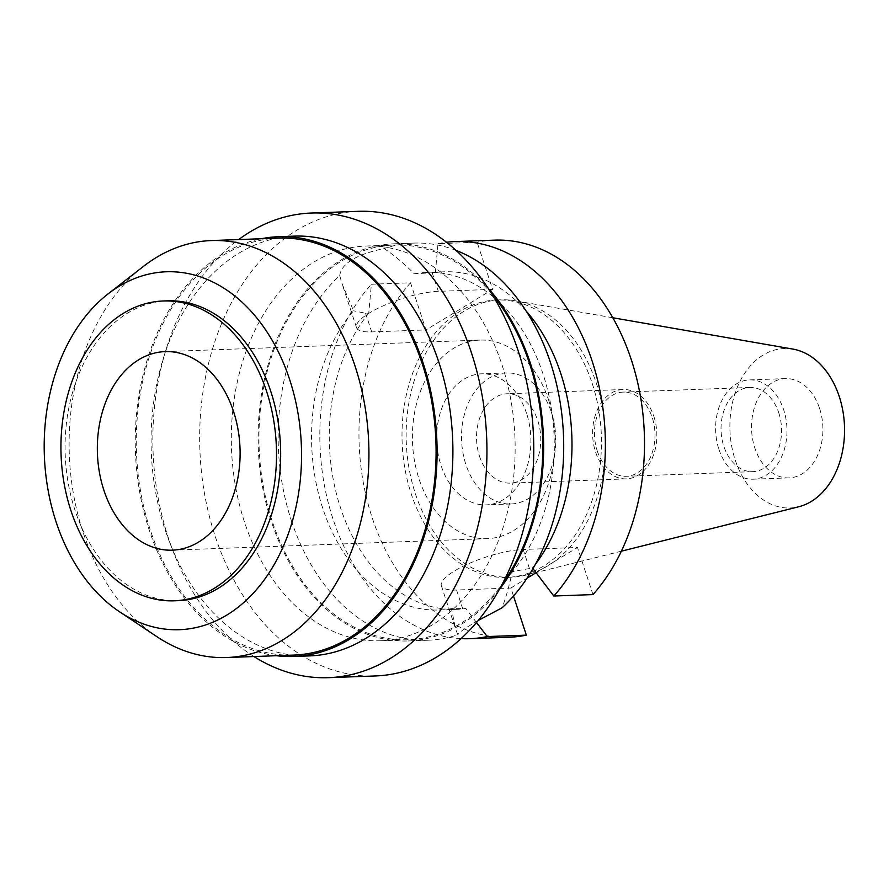<?xml version="1.0" encoding="UTF-8"?>
<svg xmlns="http://www.w3.org/2000/svg" width="889" height="889" viewBox="0 0 889 889"><rect width="100%" height="100%" fill="white"/><g stroke="black" fill="none" stroke-linecap="round" stroke-linejoin="round"><path stroke-width="0.67" stroke-dasharray="4.45 3.33" d="M819.614 408.518A49.673 35.671 87.9 0 1 789.043 477.882A49.673 35.671 87.9 0 1 754.828 447.967A49.673 35.671 87.9 0 1 785.398 378.603A49.673 35.671 87.9 0 1 819.614 408.518M718.901 449.289A49.673 35.671 -92.1 0 0 753.116 479.193A49.673 35.671 -92.1 0 0 783.687 409.829A49.673 35.671 -92.1 0 0 749.471 379.914A49.673 35.671 -92.1 0 0 718.901 449.289M778.764 412.829A42.127 30.248 87.9 0 1 752.839 471.648A42.127 30.248 87.9 0 1 723.824 446.289A42.127 30.248 87.9 0 1 749.749 387.46A42.127 30.248 87.9 0 1 778.764 412.829M597.252 450.923A42.127 30.248 -92.1 0 0 626.267 476.293A42.127 30.248 -92.1 0 0 652.193 417.463A42.127 30.248 -92.1 0 0 623.178 392.093A42.127 30.248 -92.1 0 0 597.252 450.923M653.882 416.441A44.706 32.104 87.9 0 1 626.356 478.871A44.706 32.104 87.9 0 1 595.563 451.945A44.706 32.104 87.9 0 1 623.089 389.515A44.706 32.104 87.9 0 1 653.882 416.441M479.493 456.201A44.706 32.104 -92.1 0 0 510.286 483.116A44.706 32.104 -92.1 0 0 537.801 420.686A44.706 32.104 -92.1 0 0 507.008 393.771A44.706 32.104 -92.1 0 0 479.493 456.201M551.413 412.407A65.564 47.084 87.9 0 1 511.053 503.974A65.564 47.084 87.9 0 1 465.88 464.48A65.564 47.084 87.9 0 1 506.252 372.924A65.564 47.084 87.9 0 1 551.413 412.407M526.544 413.318A65.564 47.084 -92.1 0 0 481.371 373.836A65.564 47.084 -92.1 0 0 441.011 465.392A65.564 47.084 -92.1 0 0 486.172 504.885A65.564 47.084 -92.1 0 0 526.544 413.318M548.569 399.906A99.346 71.342 87.9 0 1 487.416 538.634A99.346 71.342 87.9 0 1 418.986 478.804A99.346 71.342 87.9 0 1 480.138 340.076A99.346 71.342 87.9 0 1 548.569 399.906M167.376 300.826A150.019 107.725 -92.1 0 0 75.032 510.319A150.019 107.725 -92.1 0 0 178.356 600.653M157.02 636.757A208.626 149.819 87.9 0 1 82.955 531.9A208.626 149.819 87.9 0 1 143.451 266.389M278.546 238.108A208.626 149.819 -92.1 0 0 150.108 529.444A208.626 149.819 -92.1 0 0 293.815 655.082M276.49 655.715A210.015 150.819 87.9 0 1 149.196 530A210.015 150.819 87.9 0 1 261.222 238.741M294.303 236.13A210.015 150.819 -92.1 0 0 162.998 359.489A210.015 150.819 -92.1 0 0 165.01 529.422A210.015 150.819 -92.1 0 0 169.699 542.479A210.015 150.819 -92.1 0 0 309.672 655.893M253.932 656.538A232.474 166.943 87.9 0 1 173.455 552.136A232.474 166.943 87.9 0 1 168.277 537.678A232.474 166.943 87.9 0 1 166.043 349.577A232.474 166.943 87.9 0 1 238.663 239.563M358.211 211.326A232.474 166.943 -92.1 0 0 215.094 535.967A232.474 166.943 -92.1 0 0 375.225 675.962M244.419 521.832A197.502 141.829 87.9 0 1 366.001 246.031A197.502 141.829 87.9 0 1 502.041 364.968A197.502 141.829 87.9 0 1 380.459 640.769A197.502 141.829 87.9 0 1 244.419 521.832M491.861 294.037A197.502 141.829 -92.1 0 0 393.638 245.02A197.502 141.829 -92.1 0 0 272.056 520.821A197.502 141.829 -92.1 0 0 408.095 639.758A197.502 141.829 -92.1 0 0 502.463 583.684M499.129 589.829A198.692 142.685 87.9 0 1 408.14 640.958A198.692 142.685 87.9 0 1 271.278 521.298A198.692 142.685 87.9 0 1 393.594 243.83A198.692 142.685 87.9 0 1 488.072 288.158M291.348 520.565A198.692 142.685 -92.1 0 0 428.209 640.213A198.692 142.685 -92.1 0 0 457.813 634.757L455.646 629.156L451.479 608.654L465.88 608.543A168.888 121.282 -92.1 0 1 456.813 609.343L439.088 609.998A168.888 121.282 87.9 0 1 322.751 508.286A168.888 121.282 87.9 0 1 353.555 310.794L342.198 284.124L339.72 275.568A198.692 142.685 -92.1 0 0 291.348 520.565M478.171 620.511L471.848 624.267C463.536 629.234 458.857 632.724 457.813 634.757M535.434 564.226A168.888 121.282 -92.1 0 1 532.5 567.982L512.264 571.638C509.364 585.451 505.997 597.486 502.163 607.754M513.498 596.03L510.864 588.029L456.557 590.018A51.062 13.257 -18.2 0 1 441.355 585.695A51.062 13.257 -18.2 0 1 454.357 571.049A51.062 13.257 -18.2 0 1 523.165 549.469L577.472 547.48L536.067 572.694M451.479 608.654A168.888 121.282 87.9 0 1 439.088 609.998M339.72 275.568C341.476 263.444 356.267 254.443 384.07 248.564C393.216 254.476 403.295 262.888 414.33 273.79L435.377 272.601A168.888 121.282 -92.1 0 1 444.456 271.79L426.72 272.445A168.888 121.282 87.9 0 1 543.057 374.147A168.888 121.282 87.9 0 1 512.264 571.638M435.377 272.601L437.988 243.686L477.126 242.253L492.617 289.358L425.998 329.919L410.518 282.813L371.38 284.247L368.768 313.161L365.568 313.272L353.555 310.794M492.617 289.358L438.31 291.348A51.062 13.257 161.8 0 0 369.491 312.928A51.062 13.257 161.8 0 0 356.489 327.574A51.062 13.257 161.8 0 0 371.702 331.908L425.998 329.919M414.33 273.79A168.888 121.282 87.9 0 1 426.72 272.445M526.155 311.039A168.888 121.282 -92.1 0 0 444.456 271.79M410.518 282.813A198.692 142.685 -92.1 0 0 372.147 517.609A198.692 142.685 -92.1 0 0 509.008 637.257M510.864 588.029L527.021 578.194M592.963 594.585L577.472 547.48M494.462 240.141A198.692 142.685 -92.1 0 0 477.126 242.253M592.252 383.581A138.784 99.668 87.9 0 1 506.819 577.394A138.784 99.668 87.9 0 1 411.218 493.817A138.784 99.668 87.9 0 1 496.662 300.004A138.784 99.668 87.9 0 1 592.252 383.581M368.768 313.161A168.888 121.282 -92.1 0 0 340.476 507.641A168.888 121.282 -92.1 0 0 456.813 609.343M476.504 622.511L465.88 608.543M532.489 567.982L532.967 568.604M437.988 243.686A198.692 142.685 87.9 0 1 446.511 242.275M461.024 638.635A198.692 142.685 87.9 0 1 333.008 519.032A198.692 142.685 87.9 0 1 371.38 284.247M415.363 493.662A138.784 99.668 -92.1 0 0 510.964 577.239A138.784 99.668 -92.1 0 0 525.899 575.116A138.784 99.668 -92.1 0 0 596.408 383.426A138.784 99.668 -92.1 0 0 515.853 300.882A138.784 99.668 -92.1 0 0 500.807 299.849A138.784 99.668 -92.1 0 0 415.363 493.662M792.955 349.099A79.788 57.296 -92.1 0 0 740.515 380.381A79.788 57.296 -92.1 0 0 735.181 459.935A79.788 57.296 -92.1 0 0 798.722 506.763M456.046 250.387A198.692 142.685 -92.1 0 0 413.663 243.097A198.692 142.685 -92.1 0 0 384.07 248.564M529.299 568.093L523.165 549.469M456.557 590.018L462.691 608.654M365.568 313.272L371.702 331.908M438.31 291.348L432.176 272.723M789.043 477.882L753.116 479.193M785.398 378.603L749.471 379.914M752.839 471.648L626.267 476.293M749.749 387.46L623.178 392.093M626.356 478.871L510.286 483.116M623.089 389.515L507.008 393.771M511.053 503.974L486.172 504.885M506.252 372.924L481.371 373.836M487.416 538.634L172.355 550.169M480.138 340.076L165.087 351.611M162.998 359.489L166.043 349.577M169.699 542.479L173.455 552.136M408.095 639.758L380.459 640.769M393.638 245.02L366.001 246.031M428.209 640.213L408.14 640.958M441.355 585.695L455.646 629.156M356.489 327.574L342.209 284.124M510.964 577.239L506.819 577.394M500.807 299.849L496.662 300.004M612.821 317.751L515.853 300.882M621.367 551.191L525.899 575.116M413.663 243.097L393.594 243.83"/><path stroke-width="1.33" d="M103.924 490.35A99.346 71.342 -92.1 0 0 172.355 550.169A99.346 71.342 -92.1 0 0 233.518 411.44A99.346 71.342 -92.1 0 0 165.087 351.611A99.346 71.342 -92.1 0 0 103.924 490.35M266.567 391.316A150.019 107.725 87.9 0 1 174.211 600.808A150.019 107.725 87.9 0 1 70.887 510.464A150.019 107.725 87.9 0 1 163.232 300.982A150.019 107.725 87.9 0 1 266.567 391.316M174.211 600.808L178.356 600.653A150.019 107.725 -92.1 0 0 270.712 391.171A150.019 107.725 -92.1 0 0 167.376 300.826L163.232 300.982M289.67 379.625A179.078 128.605 87.9 0 1 264.166 579.995A179.078 128.605 87.9 0 1 119.648 611.854A179.078 128.605 87.9 0 1 56.074 521.854A179.078 128.605 87.9 0 1 108.002 293.948A179.078 128.605 87.9 0 1 289.67 379.625M108.002 293.948L143.451 266.389A208.626 149.819 87.9 0 1 211.382 240.563A208.626 149.819 87.9 0 1 355.089 366.201A208.626 149.819 87.9 0 1 226.662 657.538A208.626 149.819 87.9 0 1 157.02 636.757L119.648 611.854M226.662 657.538L293.815 655.082A208.626 149.819 -92.1 0 0 422.242 363.745A208.626 149.819 -92.1 0 0 278.546 238.108L211.382 240.563M261.222 238.741A210.015 150.819 87.9 0 1 278.49 236.718A210.015 150.819 87.9 0 1 423.153 363.19A210.015 150.819 87.9 0 1 293.859 656.471A210.015 150.819 87.9 0 1 276.49 655.715M293.859 656.471L309.672 655.893A210.015 150.819 -92.1 0 0 438.966 362.612A210.015 150.819 -92.1 0 0 294.303 236.13L278.49 236.718M238.663 239.563A232.474 166.943 87.9 0 1 311.383 213.038A232.474 166.943 87.9 0 1 471.514 353.033A232.474 166.943 87.9 0 1 328.397 677.674A232.474 166.943 87.9 0 1 253.932 656.538M328.397 677.674L375.225 675.962A232.474 166.943 -92.1 0 0 518.331 351.322A232.474 166.943 -92.1 0 0 358.211 211.326L311.383 213.038M502.463 583.684A197.502 141.829 -92.1 0 0 529.677 363.957A197.502 141.829 -92.1 0 0 491.861 294.037M488.072 288.158A198.692 142.685 87.9 0 1 530.455 363.49A198.692 142.685 87.9 0 1 499.129 589.829M478.171 620.511L502.163 607.754A198.692 142.685 -92.1 0 0 550.524 362.756A198.692 142.685 -92.1 0 0 456.046 250.387M535.434 564.226A168.888 121.282 -92.1 0 0 560.781 373.502A168.888 121.282 -92.1 0 0 526.155 311.039M526.355 635.135L487.216 636.568A198.692 142.685 87.9 0 1 469.87 638.691L509.008 637.257A198.692 142.685 -92.1 0 0 526.355 635.135L513.498 596.03M527.021 578.194L536.067 572.694M553.825 596.019L592.963 594.585A198.692 142.685 -92.1 0 0 631.323 359.789A198.692 142.685 -92.1 0 0 494.462 240.141L455.324 241.575A198.692 142.685 87.9 0 1 592.185 361.223A198.692 142.685 87.9 0 1 553.825 596.019L532.489 567.982M487.216 636.568L476.504 622.511M446.511 242.275A198.692 142.685 87.9 0 1 455.324 241.575M469.87 638.691A198.692 142.685 87.9 0 1 461.024 638.635M621.367 551.191L798.722 506.763A79.788 57.296 -92.1 0 0 839.26 396.55A79.788 57.296 -92.1 0 0 792.955 349.099L612.821 317.751"/></g></svg>
